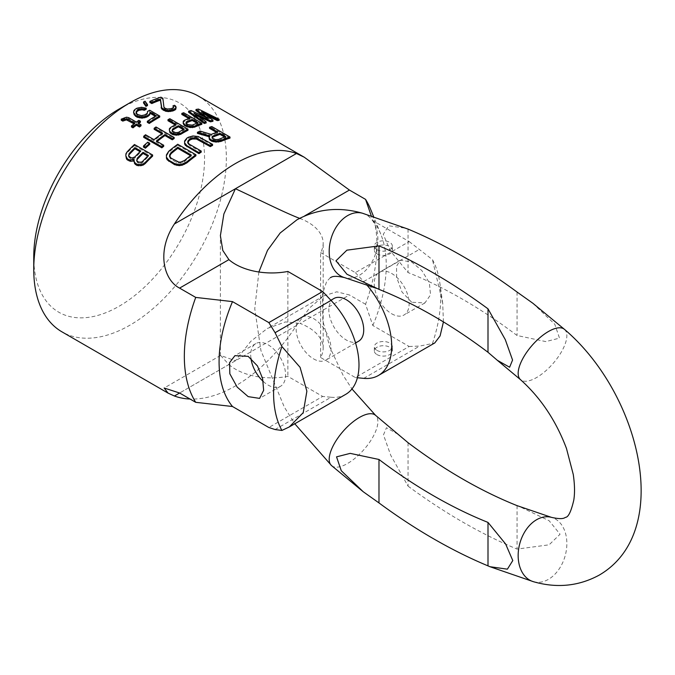 <?xml version="1.0" encoding="UTF-8"?>
<svg xmlns="http://www.w3.org/2000/svg" width="675" height="675" viewBox="0 0 675 675"><rect width="100%" height="100%" fill="white"/><g stroke="black" fill="none" stroke-linecap="round" stroke-linejoin="round"><path stroke-width="0.51" stroke-dasharray="3.38 2.53" d="M119.146 109.004A120.774 69.728 -60 0 1 204.55 158.304A120.774 69.728 120 0 1 119.146 306.222A120.774 69.728 120 0 1 33.75 256.913M198.146 95.96A136.19 78.629 -60 0 1 226.353 158.304A136.19 78.629 120 0 1 166.902 295.363A136.19 78.629 120 0 1 61.957 331.847M370.6 209.225A136.19 78.629 -60 0 1 376.937 245.244A136.19 78.629 120 0 1 365.546 304.273L372.828 325.51L409.168 346.486L355.362 377.553L320.583 357.48A51.393 29.675 0 0 0 323.165 348.182A51.393 29.675 0 0 0 300.113 323.426L349.422 294.958L336.766 291.811L323.73 295.886L309.749 307.792L296.46 325.536A136.19 78.629 120 0 1 190.012 399.026M197.429 133.372A136.19 78.629 -60 0 1 200.078 132.123L211.224 135.481A136.19 78.629 -60 0 1 217.662 133.043L216.506 132.376M209.545 128.36A136.19 78.629 -60 0 1 211.815 127.626L211.815 126.546M229.989 138.113L211.815 127.626M208.988 138.046L209.731 135.852M209.149 136.738L209.731 136.915M184.587 142.054L186.832 139.219A136.19 78.629 -60 0 1 188.342 138.299L192.915 137.008L195.969 137.067L200.585 138.476L200.585 137.422M212.574 145.395L200.585 138.476M201.218 152.128L189.228 145.209L187.658 142.906L188.021 141.725M166.413 156.026L168.666 152.415A136.19 78.629 -60 0 1 177.744 145.311L177.744 144.256M195.919 155.798L177.744 145.311M195.995 110.582A136.19 78.629 -60 0 1 198.45 110.185L219.08 120.369M205.985 115.045L201.471 112.826L212.929 121.306M198.34 116.319L194.088 114.404L206.162 122.943M204.188 116.581L208.221 119.551L191.067 111.628A136.19 78.629 120 0 0 188.603 112.278M183.195 123.525L183.262 122.293L184.418 121.382A136.19 78.629 -60 0 1 189.953 119.163L188.84 118.513M181.837 114.472A136.19 78.629 -60 0 1 183.684 113.813L183.684 112.742M201.85 124.31L183.684 113.813M154.145 129.313A136.19 78.629 120 0 1 155.993 128.039L174.158 138.527M163.696 146.315L156.355 142.079A136.19 78.629 -60 0 1 157.132 141.455M143.682 137.346A136.19 78.629 -60 0 1 145.53 135.827L145.53 134.755M161.831 133.751L162.65 134.224A136.19 78.629 -60 0 0 154.035 140.738L145.53 135.827M149.867 102.448A136.19 78.629 -60 0 1 160.937 98.246L162.869 99.368L163.924 108.076L164.852 109.232L167.4 110.092L171.02 109.772A136.19 78.629 -60 0 1 172.252 109.299L173.407 108.523L173.011 106.878A136.19 78.629 -60 0 1 174.547 106.38L174.547 105.308M176.107 108.667L175.787 107.367L174.547 106.38M143.488 147.082A136.19 78.629 -60 0 1 147.791 143.235L147.791 142.155M149.723 144.349L147.791 143.235M143.547 102.997A136.19 78.629 -60 0 1 145.083 102.254L145.083 101.199M147.488 105.604L145.083 102.254M169.349 131.186L169.417 129.743L170.572 128.579A136.19 78.629 -60 0 1 176.107 125.423L175.171 124.883M167.991 120.732A136.19 78.629 -60 0 1 169.838 119.762L169.838 118.716M188.004 130.258L169.838 119.762M136.181 112.497L136.578 114.615L138.206 115.94L141.446 116.665L144.762 115.965A136.19 78.629 -60 0 1 146.602 114.826L147.445 113.873L147.521 112.489A136.19 78.629 -60 0 1 149.673 111.274L149.673 110.227M159.722 117.079L149.673 111.274M147.327 122.361A136.19 78.629 -60 0 1 156.254 116.817L155.343 116.294M133.566 113.257L133.945 111.586L135.093 110.379A136.19 78.629 -60 0 1 136.941 109.249L141.564 108.338L146.197 109.266M121.247 120.217L124.791 118.505L128.647 118.69L128.647 117.627M140.392 122.259L138.839 121.365A136.19 78.629 -60 0 0 136.384 123.154L128.647 118.69M141.016 125.828L137.928 124.048A136.19 78.629 -60 0 1 138.729 123.449M131.456 126.959A136.19 78.629 -60 0 1 134.84 124.31L134.047 123.854M133.962 160.861L134.19 159.612M125.845 156.971L125.913 154.955L127.069 153.073A136.19 78.629 -60 0 1 134.452 145.606L134.452 144.501M152.626 156.094L134.452 145.606M133.962 161.662L134.19 160.76M320.583 357.48L320.583 252.568A51.393 29.675 0 0 0 323.165 243.278A51.393 29.675 0 0 0 300.113 218.523L299.599 218.329M296.46 325.536L179.592 393.01L228.901 364.542L220.582 355.447L235.44 360.771L250.762 341.373L267.325 328.455L285.5 321.916L300.113 323.426M228.901 364.542A51.393 29.675 0 0 0 287.879 376.363L322.65 396.436L268.844 427.503M287.879 271.451L287.879 376.363M365.546 304.273L349.422 294.958M376.979 354.577A8.994 5.189 0 0 0 386.783 355.708A8.994 5.189 0 0 0 392.335 350.907A8.994 5.189 0 0 0 389.703 347.237A8.994 5.189 0 0 0 379.898 346.115A8.994 5.189 0 0 0 374.347 350.907A8.994 5.189 0 0 0 376.979 354.577M320.583 252.568L355.362 272.649L409.168 241.582L372.828 220.607L371.258 215.806M372.828 220.607A118.201 68.242 -60 0 1 380.742 234.048A118.201 68.242 -60 0 1 372.828 325.51M128.663 155.68L128.697 157.072L130.714 158.752L133.566 158.861L134.882 158.085A136.19 78.629 -60 0 1 140.729 152.086L140.012 151.672M136.789 160.363L136.822 161.764L138.443 163.215L141.303 163.325L142.611 162.548A136.19 78.629 -60 0 1 148.458 156.549L147.749 156.136M183.288 129.566L184.224 130.106A136.19 78.629 -60 0 0 178.386 133.447L174.218 133.253L172.201 131.718L172.581 130.098M196.957 123.204L198.07 123.846A136.19 78.629 -60 0 0 192.232 126.208L189.532 126.225L186.899 125.027L186.047 124.217L186.427 122.858M169.644 156.111L169.898 158.034L171.062 159.258L176.858 162.607L180.706 163.173L184.511 161.57A136.19 78.629 -60 0 1 191.329 156.144L190.527 155.68M224.623 137.067L225.779 137.734A136.19 78.629 -60 0 0 218.59 140.493L215.536 140.653L212.836 139.489L212.043 137.86L212.794 137.143M129.549 158.077L129.549 156.929M130.714 158.752L130.714 157.604M211.224 135.481L211.224 134.426M217.662 133.043L217.662 131.971M200.078 132.123L200.078 131.068M225.779 137.734L225.779 136.662M218.59 140.493L218.59 139.43M217.063 140.763L217.063 139.708M215.536 140.653L215.536 139.598M214 140.155L214 139.101M212.836 139.489L212.836 138.434M212.06 138.645L212.06 137.59M212.043 137.86L212.043 136.806M189.228 145.209L189.228 144.155M188.063 144.062L188.063 143.016M187.658 142.906L187.658 141.851M198.273 137.557L198.273 136.51M195.969 137.067L195.969 136.021M192.915 137.008L192.915 135.953M190.628 137.413L190.628 136.367M188.342 138.299L188.342 137.253M186.832 139.219L186.832 138.172M185.33 140.628L185.33 139.582M168.666 152.415L168.666 151.343M167.155 154.254L167.155 153.174M184.511 161.57L184.511 160.49M191.329 156.144L191.329 155.081M182.613 162.633L182.613 161.553M180.706 163.173L180.706 162.084M178.782 163.164L178.782 162.084M176.858 162.607L176.858 161.519M171.062 159.258L171.062 158.178M169.898 158.034L169.898 156.946M169.493 156.693L169.493 155.613M208.221 119.551L208.221 118.446M191.067 111.628L191.067 110.54M194.088 114.404L194.088 113.316M201.471 112.826L201.471 111.713M198.45 110.185L198.45 109.063M189.953 119.163L189.953 118.091M184.418 121.382L184.418 120.327M183.262 122.293L183.262 121.238M198.07 123.846L198.07 122.783M192.232 126.208L192.232 125.145M190.915 126.394L190.915 125.339M189.532 126.225L189.532 125.17M188.063 125.693L188.063 124.647M186.899 125.027L186.899 123.972M186.047 124.217L186.047 123.162M185.895 123.491L185.895 122.437M155.993 128.039L155.993 126.984M162.65 134.224L162.65 133.169M154.035 140.738L154.035 139.666M156.355 142.079L156.355 141.007M165.628 109.679L165.628 108.624M167.4 110.092L167.4 109.029M164.852 109.232L164.852 108.177M163.924 108.076L163.924 107.021M162.869 99.368L162.869 98.288M160.937 98.246L160.937 97.175M175.787 107.367L175.787 106.296M173.559 107.755L173.559 106.684M173.407 108.523L173.407 107.452M172.252 109.299L172.252 108.236M171.02 109.772L171.02 108.709M169.096 110.152L169.096 109.097M169.417 129.743L169.417 128.689M176.107 125.423L176.107 124.369M170.572 128.579L170.572 127.524M184.224 130.106L184.224 129.06M178.386 133.447L178.386 132.401M177.069 133.793L177.069 132.739M175.686 133.726L175.686 132.68M174.218 133.253L174.218 132.199M173.053 132.578L173.053 131.532M172.201 131.718L172.201 130.672M172.049 130.891L172.049 129.836M147.445 113.873L147.445 112.818M147.521 112.489L147.521 111.434M146.602 114.826L146.602 113.78M144.762 115.965L144.762 114.91M143.142 116.522L143.142 115.467M141.446 116.665L141.446 115.619M139.666 116.404L139.666 115.349M138.206 115.94L138.206 114.885M137.43 115.492L137.43 114.438M136.578 114.615L136.578 113.569M136.029 113.543L136.029 112.489M144.037 108.717L144.037 107.662M141.564 108.338L141.564 107.291M138.864 108.557L138.864 107.511M136.941 109.249L136.941 108.194M135.093 110.379L135.093 109.333M133.945 111.586L133.945 110.531M156.254 116.817L156.254 115.771M134.84 124.31L134.84 123.247M137.928 124.048L137.928 122.985M138.839 121.365L138.839 120.31M136.384 123.154L136.384 122.091M126.487 118.252L126.487 117.197M124.791 118.505L124.791 117.442M123.483 118.986L123.483 117.922M127.069 153.073L127.069 151.934M125.913 154.955L125.913 153.807M142.611 162.548L142.611 161.409M148.458 156.549L148.458 155.436M141.303 163.325L141.303 162.177M139.911 163.544L139.911 162.397M138.443 163.215L138.443 162.068M137.675 162.768L137.675 161.62M136.822 161.764L136.822 160.616M136.662 160.642L136.662 159.502M132.182 159.081L132.182 157.933M133.566 158.861L133.566 157.714M134.882 158.085L134.882 156.946M140.729 152.086L140.729 150.972M128.545 155.959L128.545 154.811M128.697 157.072L128.697 155.925M376.979 249.674A8.994 5.189 0 0 0 386.783 250.805A8.994 5.189 0 0 0 392.335 246.004A8.994 5.189 0 0 0 389.703 242.333A8.994 5.189 0 0 0 379.898 241.211A8.994 5.189 0 0 0 374.347 246.004A8.994 5.189 0 0 0 376.979 249.674M275.088 429.545L331.037 397.246L322.65 396.436M331.037 397.246A64.243 37.091 -120 0 0 345.684 394.377M313.571 358.881A24.671 14.242 -120 0 0 325.898 360.104A24.671 14.242 -120 0 0 329.678 340.335A24.671 14.242 -120 0 0 313.571 318.6A24.671 14.242 -120 0 0 301.236 317.377A24.671 14.242 -120 0 0 297.456 337.146A24.671 14.242 -120 0 0 313.571 358.881M409.168 241.582L432.447 259.613A118.201 68.242 -60 0 1 439.813 282.876A118.201 68.242 -60 0 1 432.447 343.541L419.698 346.056L409.168 346.486M355.362 272.649L363.741 281.526A64.243 37.091 60 0 1 366.55 284.631M411.666 302.248L401.946 291.929L396.672 277.408L396.512 266.288L400.25 260.204L411.666 261.968L421.9 270.591L429.368 282.842L430.549 294.857L424.921 302.932L411.666 302.248M432.447 343.541L434.759 342.951M443.433 321.907L442.707 303.261L432.447 259.613M357.413 377.755L355.362 377.553M333.939 298.493A24.671 14.242 -120 0 0 330.159 318.262A24.671 14.242 -120 0 0 346.275 339.998A24.671 14.242 -120 0 0 358.611 341.221M263.216 381.442A24.671 14.242 -120 0 0 268.144 385.104A24.671 14.242 -120 0 0 280.479 386.328A24.671 14.242 -120 0 0 284.259 366.559A24.671 14.242 -120 0 0 268.144 344.824A24.671 14.242 -120 0 0 255.808 343.6A24.671 14.242 -120 0 0 250.923 358.248M391.694 313.774A24.671 14.242 -120 0 0 404.03 314.997A24.671 14.242 -120 0 0 407.81 295.228A24.671 14.242 -120 0 0 391.694 273.493A24.671 14.242 -120 0 0 379.367 272.27A24.671 14.242 -120 0 0 375.578 292.039A24.671 14.242 -120 0 0 391.694 313.774M376.979 253.876A8.994 5.189 0 0 0 386.783 254.998A8.994 5.189 0 0 0 392.335 250.197A8.994 5.189 0 0 0 389.703 246.527A8.994 5.189 0 0 0 379.898 245.405A8.994 5.189 0 0 0 374.347 250.197A8.994 5.189 0 0 0 376.979 253.876M376.979 350.384A8.994 5.189 0 0 0 386.783 351.506A8.994 5.189 0 0 0 392.335 346.714A8.994 5.189 0 0 0 389.703 343.043A8.994 5.189 0 0 0 379.898 341.913A8.994 5.189 0 0 0 374.347 346.714A8.994 5.189 0 0 0 376.979 350.384M408.054 442.69L408.054 486.143L390.757 455.321L383.484 434.877L386.463 427.739L398.739 434.683M408.054 486.143A560.815 323.789 -120 0 0 517.067 549.087L549.112 544.818L560.064 534.229L549.172 520.763L519.691 506.655M532.803 303.21L554.808 324.295L559.499 338.141L545.771 341.592L517.067 335.5A508.148 293.38 -120 0 0 408.054 272.557L390.369 250.889L383.257 234.368L388.69 225.788L406.105 228.268M517.067 505.634L517.067 549.087M517.067 292.047L517.067 335.5M408.054 229.103L408.054 272.557M300.113 218.523L304.602 215.932M363.741 281.526L419.698 249.227M363.741 378.363L419.698 346.056M331.535 465.581A33.404 13.854 131.2 0 0 347.633 463.447A33.404 13.854 131.2 0 0 372.372 437.948A33.404 13.854 131.2 0 0 375.545 415.311M362.526 213.249A33.404 23.498 -74.4 0 1 377.831 241.582A33.404 23.498 -74.4 0 1 359.446 275.24A33.404 23.498 -74.4 0 1 344.554 277.602M564.511 329.392A33.404 13.854 -48.8 0 1 561.338 352.029A33.404 13.854 -48.8 0 1 536.6 377.527A33.404 13.854 -48.8 0 1 520.501 379.662M533.528 581.723A33.404 23.498 105.6 0 0 548.412 579.361A33.404 23.498 105.6 0 0 566.806 545.704A33.404 23.498 105.6 0 0 551.492 517.371M323.165 348.182L323.165 243.278M220.387 355.784L220.387 235.668M380.742 234.048L373.579 216.523M323.73 295.886L267.325 328.455M220.582 355.447L164.177 388.007M442.707 303.261L439.813 282.876M355.556 342.984L325.898 360.104M330.893 300.257L301.236 317.377M280.479 386.328L259.588 398.385M255.808 343.6L235.01 355.607M424.921 302.932L404.03 314.997M400.25 260.204L379.367 272.27M392.335 250.197L392.335 246.004M374.347 250.197L374.347 246.004M392.335 350.907L392.335 346.714M374.347 350.907L374.347 346.714M258.879 272L254.762 308.72L260.938 350.603L284.31 407.076L294.773 423.765M330.379 277.636L326.641 281.534L322.372 294.165L322.844 320.836L329.746 346.975L342.976 375.064L351.953 388.952"/><path stroke-width="1.01" d="M130.047 102.71A136.19 78.629 -60 0 0 33.75 269.502L33.75 256.913A120.774 69.728 -60 0 1 119.146 109.004L130.047 102.71A136.19 78.629 -60 0 1 198.146 95.96L304.248 157.216L349.422 190.055L365.546 199.37A136.19 78.629 -60 0 1 370.6 209.225L373.579 216.523M300.113 218.523C286.225 213.427 257.538 198.948 235.44 188.73L296.46 153.495L304.248 157.216M281.905 430.448L275.088 429.545L268.844 427.503L232.504 406.519L195.725 402.317A136.19 78.629 120 0 1 184.334 356.442A136.19 78.629 -60 0 1 195.725 297.413L179.592 288.107C163.974 280.243 156.077 251.741 174.412 223.957L235.44 188.73L223.872 213.992L220.387 235.668L222.801 250.459L228.901 259.639A51.393 29.675 0 0 0 287.879 271.451L322.65 291.532L331.037 300.409A64.243 37.091 -120 0 1 345.684 394.377L289.322 426.921L281.905 430.448A118.201 68.242 -60 0 1 281.905 346.528L275.088 332.707L268.844 322.599L322.65 291.532M296.46 153.495A136.19 78.629 120 0 0 174.412 223.957M216.506 132.376L209.545 128.36L209.545 127.288A137.472 79.372 -60 0 1 211.815 126.546L229.989 137.033A137.472 79.372 -60 0 0 220.902 140.383L215.949 141.016L211.731 140.172L209.402 138.426L208.988 136.991L209.731 135.852L197.429 132.317A137.472 79.372 -60 0 1 200.078 131.068L211.224 134.426A137.472 79.372 -60 0 1 217.662 131.971L209.545 127.288M208.988 136.991L209.402 139.48L211.731 141.218L215.949 142.062L220.902 141.446A136.19 78.629 -60 0 1 229.989 138.113L229.989 137.033M197.429 132.317L197.429 133.372L209.731 136.915M201.218 151.073L201.218 152.128A136.19 78.629 -60 0 0 198.948 153.655L185.406 145.361L184.621 143.961L184.587 141.007L186.832 138.172A137.472 79.372 -60 0 1 188.342 137.253L192.915 135.953L198.273 136.51L212.574 144.34A137.472 79.372 -60 0 0 210.305 145.564L196.391 137.962L194.476 137.717L190.662 138.594A137.472 79.372 -60 0 0 189.152 139.506L187.658 141.851L189.228 144.155L201.218 151.073A137.472 79.372 -60 0 0 198.948 152.609L186.958 145.69L184.621 142.906L184.587 141.007M187.658 142.906L189.152 140.56A136.19 78.629 -60 0 1 190.662 139.641L192.569 138.974L196.391 139.016L210.305 146.618A136.19 78.629 -60 0 1 212.574 145.395L212.574 144.34M166.413 154.938L166.447 158.271L167.24 159.848L174.589 164.666L179.204 165.637L182.267 165.172L186.832 162.911A136.19 78.629 -60 0 1 195.919 155.798L195.919 154.744L177.744 144.256A137.472 79.372 -60 0 0 168.666 151.343L166.413 154.938L166.447 157.182L168.792 160.22L174.589 163.569L179.204 164.548L182.267 164.093L186.832 161.831A137.472 79.372 -60 0 1 195.919 154.744M204.188 116.581L195.995 110.582L195.995 109.477A137.472 79.372 -60 0 1 198.45 109.063L219.08 119.239L219.08 120.369A136.19 78.629 120 0 0 217.24 120.589L205.985 115.045M219.08 119.239A137.472 79.372 120 0 0 217.24 119.467L201.471 111.713L212.929 120.201L212.929 121.306A136.19 78.629 120 0 0 210.465 121.829L198.34 116.319M188.603 111.198L188.603 112.278L204.314 123.5A136.19 78.629 -60 0 1 206.162 122.943L206.162 121.863A137.472 79.372 -60 0 0 204.314 122.42L188.603 111.198A137.472 79.372 120 0 1 191.067 110.54L208.221 118.446L195.995 109.477M201.85 123.238L201.85 124.31A136.19 78.629 -60 0 0 194.468 127.187L190.156 127.55L184.672 125.677L183.195 123.525L183.262 121.238L184.418 120.327A137.472 79.372 -60 0 1 189.953 118.091L181.837 113.408A137.472 79.372 -60 0 1 183.684 112.742L201.85 123.238A137.472 79.372 -60 0 0 194.468 126.132L192.544 126.596L187.684 126.039L184.672 124.622L183.195 122.479M188.84 118.513L181.837 114.472L181.837 113.408M174.158 137.472L174.158 138.527A136.19 78.629 120 0 0 172.311 139.801L164.97 135.565L164.97 134.511A137.472 79.372 -60 0 0 156.355 141.007L163.696 145.252A137.472 79.372 -60 0 0 161.857 146.762L143.682 136.274A137.472 79.372 -60 0 1 145.53 134.755L154.035 139.666A137.472 79.372 -60 0 1 162.65 133.169L154.145 128.258A137.472 79.372 120 0 1 155.993 126.984L174.158 137.472A137.472 79.372 120 0 0 172.311 138.746L164.97 134.511M157.132 141.455A136.19 78.629 -60 0 1 164.97 135.565M143.682 136.274L143.682 137.346L161.857 147.833A136.19 78.629 -60 0 1 163.696 146.315L163.696 145.252M161.831 133.751L154.145 129.313L154.145 128.258M173.559 107.755L173.011 105.806A137.472 79.372 -60 0 1 174.547 105.308L175.787 106.296L176.107 107.595L173.88 109.468A137.472 79.372 -60 0 0 172.648 109.941L168.412 110.54L165.637 110.185L161.772 107.949L160.414 99.098A137.472 79.372 -60 0 0 151.799 102.507L149.867 101.393A137.472 79.372 -60 0 1 160.937 97.175L162.869 98.288L163.924 107.021L164.852 108.177L167.4 109.029L171.02 108.709A137.472 79.372 -60 0 1 172.252 108.236L173.407 107.452L173.011 105.806M149.867 101.393L149.867 102.448L151.799 103.562A136.19 78.629 -60 0 1 160.414 100.162L161.772 109.012L165.637 111.24L168.412 111.594L172.648 111.004A136.19 78.629 -60 0 1 173.88 110.531L175.643 109.527L176.107 107.595M143.488 145.994L143.488 147.082L145.42 148.205A136.19 78.629 -60 0 1 149.723 144.349L149.723 143.269L147.791 142.155A137.472 79.372 -60 0 0 143.488 145.994L145.42 147.108A137.472 79.372 -60 0 1 149.723 143.269M143.547 101.95L143.547 102.997L145.952 106.388A136.19 78.629 -60 0 1 147.488 105.604L147.488 104.558L145.083 101.199A137.472 79.372 -60 0 0 143.547 101.95L145.952 105.342A137.472 79.372 -60 0 1 147.488 104.558M175.171 124.883L167.991 120.732L167.991 119.686A137.472 79.372 -60 0 1 169.838 118.716L188.004 129.203A137.472 79.372 -60 0 0 180.622 133.329L176.31 134.148L172.37 133.38L169.973 131.617L169.349 130.132L169.417 128.689L170.572 127.524A137.472 79.372 -60 0 1 176.107 124.369L167.991 119.686M169.349 130.132L169.973 132.671L172.37 134.435L176.31 135.203L180.622 134.376A136.19 78.629 -60 0 1 188.004 130.258L188.004 129.203M147.327 121.306L147.327 122.361L149.268 123.474A136.19 78.629 -60 0 1 159.722 117.079L159.722 116.033L149.673 110.227A137.472 79.372 -60 0 0 147.521 111.434L147.445 112.818L146.602 113.78A137.472 79.372 -60 0 0 144.762 114.91L141.446 115.619L137.43 114.438L136.029 112.489L137.025 110.447A137.472 79.372 -60 0 1 138.873 109.316L142.189 108.709L144.349 109.249A137.472 79.372 -60 0 1 146.197 108.219L141.564 107.291L136.941 108.194A137.472 79.372 -60 0 0 135.093 109.333L133.945 110.531L133.566 112.202L135.506 115.248L137.05 116.142L142.071 117.113L146.694 116.033A137.472 79.372 -60 0 1 148.534 114.893L149.69 113.754L150.069 112.202L156.254 115.771A137.472 79.372 -60 0 0 147.327 121.306L149.268 122.42A137.472 79.372 -60 0 1 159.722 116.033M155.343 116.294L150.069 113.248L150.069 112.202M133.566 112.202L134.19 114.767L137.05 117.197L142.071 118.167L146.694 117.079A136.19 78.629 -60 0 1 148.534 115.94L149.69 114.809L150.069 113.248M136.029 113.543L137.025 111.502A136.19 78.629 -60 0 1 138.873 110.363L142.189 109.763L144.349 110.303A136.19 78.629 -60 0 1 146.197 109.266L146.197 108.219M134.047 123.854L126.419 119.855L122.791 121.103L121.247 120.217L121.247 119.146L126.487 117.197L128.647 117.627L136.384 122.091A137.472 79.372 -60 0 1 138.839 120.31L140.392 121.196A137.472 79.372 -60 0 0 137.928 122.985L141.016 124.774A137.472 79.372 -60 0 0 139.48 125.921L136.384 124.141A137.472 79.372 -60 0 0 133 126.782L131.456 125.887A137.472 79.372 -60 0 1 134.84 123.247L127.879 119.23L124.723 119.053L122.791 120.04L121.247 119.146M138.729 123.449A136.19 78.629 -60 0 1 140.392 122.259L140.392 121.196M131.456 125.887L131.456 126.959L133 127.845A136.19 78.629 -60 0 1 136.384 125.204L139.48 126.984A136.19 78.629 -60 0 1 141.016 125.828L141.016 124.774M129.254 161.03L129.254 159.865L127.322 158.752L125.845 155.824L126.47 158.895L127.322 159.916L130.722 161.35L134.19 160.76M136.983 165.493L136.983 164.329L134.587 162.422L133.962 160.507L134.587 163.586L136.983 165.493L140.923 165.679L143.311 164.995L145.235 163.561A136.19 78.629 -60 0 1 152.626 156.094L152.626 154.997L134.452 144.501A137.472 79.372 -60 0 0 127.069 151.934L125.913 153.807L125.845 155.824M195.725 402.317L179.592 393.01L164.177 388.007L168.058 393.103L61.957 331.847A136.19 78.629 120 0 1 33.75 269.502M232.504 406.519A118.201 68.242 -60 0 1 232.504 301.615L195.725 297.413M371.258 215.806L365.546 199.37M140.012 151.672L134.924 148.736L134.924 147.623A137.472 79.372 -60 0 0 129.077 153.596L128.697 155.925L130.714 157.604L132.182 157.933L134.882 156.946A137.472 79.372 -60 0 1 140.729 150.972L134.924 147.623M128.545 155.959L129.077 154.735A136.19 78.629 -60 0 1 134.924 148.736M147.749 156.136L143.041 153.428L143.041 152.314A137.472 79.372 -60 0 0 137.202 158.287L136.822 160.616L138.443 162.068L141.303 162.177L142.611 161.409A137.472 79.372 -60 0 1 148.458 155.436L143.041 152.314M136.662 160.642L137.202 159.427A136.19 78.629 -60 0 1 143.041 153.428M172.049 130.891L172.581 130.098A136.19 78.629 -60 0 1 178.428 126.757L178.428 125.71L184.224 129.06A137.472 79.372 -60 0 0 178.386 132.401L175.686 132.68L173.053 131.532L172.201 130.672L172.581 129.052A137.472 79.372 -60 0 1 178.428 125.71M183.288 129.566L178.428 126.757M185.895 123.491L186.427 122.858A136.19 78.629 -60 0 1 192.274 120.496L192.274 119.433L198.07 122.783A137.472 79.372 -60 0 0 192.232 125.145L188.063 124.647L186.047 123.162L186.427 121.804A137.472 79.372 -60 0 1 192.274 119.433M196.957 123.204L192.274 120.496M190.527 155.68L177.795 148.331L177.795 147.268A137.472 79.372 -60 0 0 170.977 152.677L169.493 155.613L171.062 158.178L178.782 162.084L180.706 162.084L184.511 160.49A137.472 79.372 -60 0 1 191.329 155.081L177.795 147.268M169.493 156.693L170.977 153.757A136.19 78.629 -60 0 1 177.795 148.331M212.043 137.86L212.794 137.143A136.19 78.629 -60 0 1 219.983 134.384L219.983 133.312L225.779 136.662A137.472 79.372 -60 0 0 218.59 139.43L215.536 139.598L212.836 138.434L212.043 136.806L212.794 136.088A137.472 79.372 -60 0 1 219.983 133.312M224.623 137.067L219.983 134.384M168.058 393.103L174.412 396.006A136.19 78.629 120 0 0 190.012 399.026M212.929 120.201A137.472 79.372 120 0 0 210.465 120.732L194.088 113.316L206.162 121.863M136.983 164.329L140.923 164.523L143.311 163.848L145.235 162.422A137.472 79.372 -60 0 1 152.626 154.997M129.254 159.865L134.19 159.612L133.962 160.507M209.402 139.48L209.402 138.426M210.178 140.332L210.178 139.278M211.731 141.218L211.731 140.172M213.266 141.708L213.266 140.653M215.949 142.062L215.949 141.016M218.624 142.045L218.624 140.991M220.902 141.446L220.902 140.383M212.794 137.143L212.794 136.088M198.948 153.655L198.948 152.609M186.958 146.737L186.958 145.69M188.021 141.725L188.021 140.678M189.152 140.56L189.152 139.506M190.662 139.641L190.662 138.594M192.569 138.974L192.569 137.928M194.476 138.772L194.476 137.717M196.391 139.016L196.391 137.962M198.315 139.7L198.315 138.645M210.305 146.618L210.305 145.564M184.621 143.961L184.621 142.906M185.406 145.361L185.406 144.315M186.832 162.911L186.832 161.831M166.447 158.271L166.447 157.182M167.24 159.848L167.24 158.76M168.792 161.317L168.792 160.22M174.589 164.666L174.589 163.569M176.901 165.434L176.901 164.337M179.204 165.637L179.204 164.548M182.267 165.172L182.267 164.093M184.553 164.295L184.553 163.215M169.855 155.267L169.855 154.187M170.977 153.757L170.977 152.677M204.314 123.5L204.314 122.42M210.465 121.829L210.465 120.732M217.24 120.589L217.24 119.467M187.684 127.094L187.684 126.039M186.216 126.571L186.216 125.516M190.156 127.55L190.156 126.495M192.544 127.651L192.544 126.596M194.468 127.187L194.468 126.132M183.819 124.858L183.819 123.803M184.672 125.677L184.672 124.622M186.427 122.858L186.427 121.804M161.857 147.833L161.857 146.762M172.311 139.801L172.311 138.746M151.799 103.562L151.799 102.507M160.414 100.162L160.414 99.098M161.224 108.068L161.224 107.013M161.772 109.012L161.772 107.949M163.004 110.042L163.004 108.979M163.78 110.481L163.78 109.426M165.637 111.24L165.637 110.185M168.412 111.594L168.412 110.54M170.412 111.527L170.412 110.464M172.648 111.004L172.648 109.941M173.88 110.531L173.88 109.468M175.643 109.527L175.643 108.456M145.42 148.205L145.42 147.108M145.952 106.388L145.952 105.342M169.973 132.671L169.973 131.617M170.826 133.54L170.826 132.486M172.37 134.435L172.37 133.38M173.838 134.899L173.838 133.852M176.31 135.203L176.31 134.148M178.698 135.101L178.698 134.047M180.622 134.376L180.622 133.329M172.581 130.098L172.581 129.052M136.181 112.497L136.181 111.451M137.025 111.502L137.025 110.447M138.873 110.363L138.873 109.316M140.493 109.856L140.493 108.802M142.189 109.763L142.189 108.709M144.349 110.303L144.349 109.249M134.19 114.767L134.19 113.712M135.506 116.303L135.506 115.248M137.05 117.197L137.05 116.142M139.598 117.889L139.598 116.842M142.071 118.167L142.071 117.113M144.771 117.83L144.771 116.783M146.694 117.079L146.694 116.033M148.534 115.94L148.534 114.893M149.69 114.809L149.69 113.754M149.268 123.474L149.268 122.42M124.723 120.116L124.723 119.053M122.791 121.103L122.791 120.04M126.419 119.855L126.419 118.792M127.879 120.293L127.879 119.23M133 127.845L133 126.782M136.384 125.204L136.384 124.141M139.48 126.984L139.48 125.921M134.587 163.586L134.587 162.422M135.439 164.599L135.439 163.443M138.451 165.814L138.451 164.658M140.923 165.679L140.923 164.523M143.311 164.995L143.311 163.848M145.235 163.561L145.235 162.422M126.47 158.895L126.47 157.739M127.322 159.916L127.322 158.752M130.722 161.35L130.722 160.194M133.194 161.215L133.194 160.059M137.202 159.427L137.202 158.287M129.077 154.735L129.077 153.596M268.844 322.599L232.504 301.615M248.181 356.349L234.917 355.657L229.567 362.686L229.829 373.79L237.17 387.096L248.181 396.63L259.588 398.385L263.647 390.293L262.6 378.498L257.479 365.968L248.181 356.349M281.905 346.528L300.071 367.318L306.872 391.196L303.244 412.627L289.322 426.921M366.55 284.631A64.243 37.091 60 0 1 378.397 375.494A64.243 37.091 60 0 1 363.741 378.363L357.413 377.755M378.397 375.494L434.759 342.951L440.092 335.914L443.433 321.907M355.556 342.984L358.611 341.221A24.671 14.242 -120 0 0 362.391 321.452A24.671 14.242 -120 0 0 346.275 299.717A24.671 14.242 -120 0 0 333.939 298.493L330.893 300.257M250.923 358.248A24.671 14.242 -120 0 0 263.216 381.442M488 352.282L497.306 360.29L509.608 367.234L512.561 360.053L505.28 339.609L488 308.829A560.815 323.789 -120 0 0 378.979 245.886L346.891 250.172L335.99 260.786L346.95 274.252L378.979 289.339A508.148 293.38 -120 0 1 488 352.282L488 308.829M488 522.416A508.148 293.38 -120 0 1 378.979 459.472L350.198 453.372L336.538 456.857L341.272 470.72L363.243 491.754L378.979 502.926A560.815 323.789 -120 0 0 488 565.869L489.94 566.705L507.389 569.168L512.789 560.562L505.634 544.008L488 522.416L488 565.869M351.953 388.952L375.545 415.311L408.054 442.69A508.148 293.38 -120 0 0 517.067 505.634L551.492 517.371A33.404 23.498 105.6 0 0 536.6 519.725A33.404 23.498 105.6 0 0 518.214 553.39A33.404 23.498 105.6 0 0 533.528 581.723L489.94 566.705M497.306 360.29L520.501 379.662A33.404 13.854 -48.8 0 1 523.682 357.024A33.404 13.854 -48.8 0 1 548.412 331.526A33.404 13.854 -48.8 0 1 564.511 329.392L532.803 303.21L517.067 292.047A560.815 323.789 -120 0 0 408.054 229.103L362.526 213.249A33.404 23.498 -74.4 0 0 347.633 215.603A33.404 23.498 -74.4 0 0 329.248 249.269A33.404 23.498 -74.4 0 0 344.554 277.602L376.363 288.318M378.979 459.472L378.979 502.926M378.979 245.886L378.979 289.339M179.592 288.107L228.901 259.639M304.602 215.932L349.422 190.055M174.412 396.006L179.592 393.01M275.088 332.707L331.037 300.409M375.545 415.311A33.404 13.854 131.2 0 0 359.446 417.445A33.404 13.854 131.2 0 0 334.716 442.943A33.404 13.854 131.2 0 0 331.535 465.581L363.243 491.754M362.526 213.249C339.247 206.584 317.402 208.761 296.975 219.78L280.184 232.976L267.511 250.341L258.879 272M294.773 423.765L331.535 465.581M330.379 277.636C331.594 277.425 332.277 274.885 344.554 277.602M564.511 329.392C640.305 393.702 674.047 531.74 599.079 575.193C578.652 586.212 556.799 588.389 533.528 581.723M520.501 379.662C540.683 397.761 556.006 420.694 566.468 448.453L573.269 474.508C574.746 484.591 574.914 493.155 573.775 500.2C571.177 511.27 568.477 516.983 565.675 517.337C564.452 517.548 563.768 520.079 551.492 517.371"/></g></svg>
